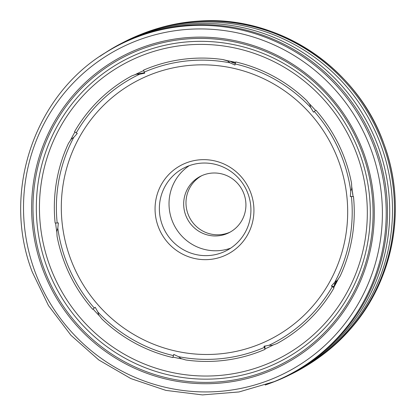 <?xml version="1.0" encoding="UTF-8"?>
<svg xmlns="http://www.w3.org/2000/svg" width="416" height="416" viewBox="0 0 416 416"><rect width="100%" height="100%" fill="white"/><g stroke="black" fill="none" stroke-linecap="round" stroke-linejoin="round"><path stroke-width="0.62" d="M93.07 309.015A151.798 148.918 -116.7 0 0 99.627 316.046M173.42 355.581L172.869 357.568A152.261 149.375 63.3 0 1 101.863 318.937L98.764 314.938L97.843 311.969A150.186 147.337 -116.7 0 0 173.42 355.581L173.742 354.427L178.537 356.668A150.186 147.337 -116.7 0 0 255.897 350.761A150.186 147.337 -116.7 0 0 264.347 347.407L265.06 349.362A152.261 149.375 63.3 0 1 185.801 359.98L181.002 358.55L178.537 356.668M172.869 357.568L172.999 357.1A151.798 148.918 -116.7 0 0 182.432 358.977M265.06 349.362L264.909 348.915A151.798 148.918 -116.7 0 0 273.676 344.77M334.043 287.83A152.261 149.375 63.3 0 1 276.806 343.642L272.137 345.327L269.074 345.254A150.186 147.337 -116.7 0 0 332.332 286.655L333.674 287.57A151.798 148.918 -116.7 0 0 338.296 278.944L340.116 276.167L337.355 280.322L334.864 282.084A150.186 147.337 -116.7 0 0 351.416 196.534L353.465 196.477A152.261 149.375 63.3 0 1 340.116 276.167M353.033 196.487A151.798 148.918 -116.7 0 0 351.718 186.696L351.546 183.326L351.754 188.365L350.782 191.287A150.186 147.337 -116.7 0 0 314.304 111.462L315.91 110.198A152.261 149.375 63.3 0 1 344.838 159.037A152.261 149.375 63.3 0 1 351.546 183.326M49.748 265.668A166.452 163.296 -116.7 0 0 260.577 366.491A166.452 163.296 -116.7 0 0 357.027 154.768A166.452 163.296 -116.7 0 0 146.198 53.94A166.452 163.296 -116.7 0 0 49.748 265.668M94.292 308.053L92.685 309.317A152.261 149.375 63.3 0 1 63.757 260.478A152.261 149.375 63.3 0 1 57.049 236.189L56.836 231.15L57.808 228.228A150.186 147.337 -116.7 0 0 94.292 308.053L95.217 307.289L97.843 311.969M265.418 384.951L266.339 384.628A185.656 182.135 -116.7 0 0 269.516 383.495L271.612 382.72A185.91 182.385 -116.7 0 0 288.283 375.601L291.034 374.26A185.947 182.421 -116.7 0 0 305.573 366.304L307.616 365.061A185.749 182.229 -116.7 0 0 322.088 355.248L323.05 354.526A185.531 182.016 -116.7 0 0 352.388 326.778A185.531 182.016 -116.7 0 0 383.854 143.775A185.531 182.016 -116.7 0 0 198.671 21.096A185.531 182.016 -116.7 0 0 158.902 28.101L157.747 28.439A185.749 182.229 -116.7 0 0 141.242 34.206L139.022 35.105A185.947 182.421 -116.7 0 0 123.968 42.032L121.248 43.441A185.91 182.385 -116.7 0 0 105.596 52.577L103.724 53.799A185.656 182.135 -116.7 0 0 100.916 55.671L100.116 56.222M46.816 266.734A169.562 166.348 -116.7 0 0 261.581 369.439A169.562 166.348 -116.7 0 0 359.835 153.759A169.562 166.348 -116.7 0 0 145.07 51.054A169.562 166.348 -116.7 0 0 46.816 266.734M43.67 267.909A172.65 169.374 -116.7 0 0 262.35 372.486A172.65 169.374 -116.7 0 0 362.393 152.88A172.65 169.374 -116.7 0 0 143.712 48.303A172.65 169.374 -116.7 0 0 43.67 267.909M42.39 268.377A173.966 170.669 -116.7 0 0 262.74 373.755A173.966 170.669 -116.7 0 0 363.542 152.474A173.966 170.669 -116.7 0 0 143.198 47.096A173.966 170.669 -116.7 0 0 42.39 268.377M34.783 271.128A182.198 178.745 -116.7 0 0 265.554 381.488A182.198 178.745 -116.7 0 0 371.129 149.739A182.198 178.745 -116.7 0 0 140.358 39.374A182.198 178.745 -116.7 0 0 34.783 271.128M265.179 385.034A185.494 181.974 -116.7 0 0 274.175 381.638A185.494 181.974 -116.7 0 0 374.733 148.356A185.494 181.974 -116.7 0 0 107.994 51.168A185.494 181.974 -116.7 0 0 99.902 56.363M288.283 375.601A185.91 182.385 -116.7 0 0 378.227 146.656A185.91 182.385 -116.7 0 0 121.248 43.441M305.573 366.304A185.947 182.421 -116.7 0 0 380.999 145.267A185.947 182.421 -116.7 0 0 139.022 35.105M322.088 355.248A185.749 182.229 -116.7 0 0 382.97 144.248A185.749 182.229 -116.7 0 0 157.747 28.439M235.305 63.461L232.336 62.504L230.365 61.355L228.171 60.876L227.594 60.965L230.053 62.847A150.186 147.337 -116.7 0 0 152.698 68.754A150.186 147.337 -116.7 0 0 144.248 72.108L144.737 73.169L139.521 74.261A150.186 147.337 -116.7 0 0 76.258 132.86L77.288 133.463L73.731 137.431A150.186 147.337 -116.7 0 0 57.179 222.981L58.375 222.888L57.808 228.228M315.38 110.24L312.088 106.61M352.721 194.579L352.305 190.486M333.674 287.57L333.528 286.764A149.292 146.463 -116.7 0 0 335.062 284.149L335.962 282.552A149.292 146.463 -116.7 0 0 336.58 281.434M335.462 283.535L334.214 284.248L337.355 280.322M154.544 73.164A145.382 142.626 -116.7 0 0 70.304 258.092A145.382 142.626 -116.7 0 0 254.446 346.154A145.382 142.626 -116.7 0 0 338.686 161.226A145.382 142.626 -116.7 0 0 154.544 73.164M187.252 162.531A50.196 49.244 -116.7 0 0 158.163 226.382A50.196 49.244 -116.7 0 0 221.744 256.786A50.196 49.244 -116.7 0 0 250.827 192.936A50.196 49.244 -116.7 0 0 187.252 162.531M189.171 165.698A46.478 45.599 -116.7 0 0 184.257 167.809A46.478 45.599 -116.7 0 0 163.249 227.349A46.478 45.599 -116.7 0 0 221.109 252.97A46.478 45.599 -116.7 0 0 226.018 250.858A46.478 45.599 -116.7 0 0 247.031 191.318A46.478 45.599 -116.7 0 0 189.171 165.698M189.233 165.677A46.478 45.599 -116.7 0 0 174.06 224.962A46.478 45.599 -116.7 0 0 230.703 248.139M203.939 174.803A31.606 31.008 -116.7 0 0 200.595 176.244A31.606 31.008 -116.7 0 0 186.311 216.726A31.606 31.008 -116.7 0 0 225.654 234.151A31.606 31.008 -116.7 0 0 228.998 232.716A31.606 31.008 -116.7 0 0 243.282 192.228A31.606 31.008 -116.7 0 0 203.939 174.803M201.77 175.682A31.606 31.008 -116.7 0 0 188.895 216.169A31.606 31.008 -116.7 0 0 227.973 232.986A31.606 31.008 -116.7 0 0 230.142 232.107M235.721 61.948A152.261 149.375 63.3 0 1 306.732 100.578L309.826 104.577L310.752 107.546A150.186 147.337 -116.7 0 0 235.17 63.939L235.721 61.948M144.248 72.108L143.536 70.158A152.261 149.375 63.3 0 1 222.789 59.54L227.594 60.965M76.258 132.86L74.552 131.685A152.261 149.375 63.3 0 1 131.784 75.873L136.458 74.188L139.521 74.261M57.179 222.981L55.13 223.038A152.261 149.375 63.3 0 1 68.479 143.348L71.235 139.194L73.481 137.634M333.596 286.65L331.401 286.005L334.864 282.084M332.332 286.655L331.401 286.005M351.416 196.534L350.314 196.581L350.782 191.287M314.304 111.462L313.472 112.18L310.752 107.546M235.17 63.939L234.952 65.042L230.053 62.847M172.999 357.1L173.789 354.442M264.909 348.915L264.904 345.946M264.347 347.407L263.957 346.299L269.074 345.254M73.726 137.337L71.235 139.194M144.518 72.701L136.458 74.188M137.03 73.934L131.784 75.873M228.171 60.876L222.789 59.54M310.18 104.614L309.826 104.577M315.572 110.464A151.798 148.918 -116.7 0 0 308.838 103.251L306.732 100.578M337.537 280.379L338.296 278.944M55.619 223.023A151.798 148.918 -116.7 0 0 56.898 232.549M74.948 131.96A151.798 148.918 -116.7 0 0 70.418 140.426M143.692 70.59A151.798 148.918 -116.7 0 0 134.95 74.729M235.55 62.572A149.292 146.463 -116.7 0 0 230.797 61.646M235.607 62.374A151.798 148.918 -116.7 0 0 226.044 60.481M269.516 383.495A185.656 182.135 -116.7 0 0 375.991 147.748A185.656 182.135 -116.7 0 0 103.724 53.799M352.388 326.778C394.472 277.826 406.968 205.15 383.869 143.764C357.36 67.673 277.753 14.934 198.671 21.096M107.994 51.168C34.762 93.584 1.16 191.599 32.261 271.97L48.474 305.562L70.954 335.296L98.795 359.97L130.874 378.586L165.89 390.39L202.431 394.904L239.018 391.95L274.175 381.638"/></g></svg>
